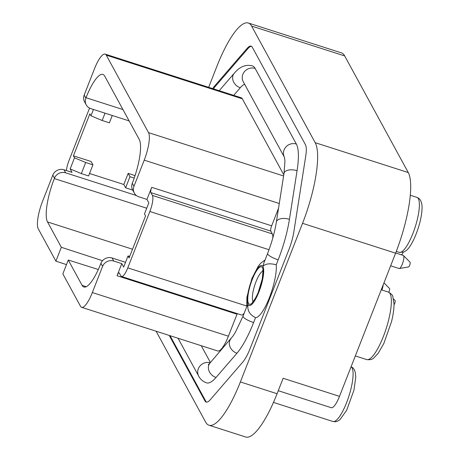 <?xml version="1.0" encoding="UTF-8"?>
<svg xmlns="http://www.w3.org/2000/svg" width="460" height="460" viewBox="0 0 460 460"><rect width="100%" height="100%" fill="white"/><g stroke="black" fill="none" stroke-linecap="round" stroke-linejoin="round"><path stroke-width="0.69" d="M66.476 264.609L55.896 261.159L38.249 228.787A22.747 5.853 107.8 0 1 42.567 201.279L52.819 175.116A8.752 8.211 -28.6 0 1 63.974 169.769L72.025 172.35L70.156 168.918L81.34 173.598L88.59 175.927L92.937 164.824L85.692 162.501L81.34 173.598M55.896 261.159L61.335 247.29L47.524 221.956A35.874 9.234 107.8 0 1 54.332 178.572L54.487 178.175L52.819 175.116M129.737 256.323L128.012 255.961L123.665 267.064L121.791 263.632L113.741 261.05A8.752 8.211 151.4 0 0 102.586 266.392L92.328 292.554A22.747 5.853 107.8 0 1 81.621 307.32A22.747 5.853 107.8 0 1 80.494 306.268L62.842 273.895L68.275 260.021L98.319 269.502M102.586 266.392L100.912 263.327L100.757 263.724A35.874 9.234 107.8 0 1 83.87 287.005A35.874 9.234 107.8 0 1 82.087 285.355L68.275 260.021M122.941 109.555L86.026 97.71L85.865 98.106A8.752 8.211 151.4 0 0 86.238 104.88L84.565 101.815A8.752 8.211 -28.6 0 1 84.197 95.042L94.449 68.879A22.747 5.853 107.8 0 1 105.162 54.113A22.747 5.853 107.8 0 1 106.289 55.165L148.534 132.647A22.747 5.853 107.8 0 1 144.216 160.161L133.963 186.323A8.752 8.211 151.4 0 0 134.332 193.091A8.752 8.211 151.4 0 0 138.909 196.834L146.958 199.416L151.696 187.323A4.376 1.127 107.8 0 0 150.863 192.613L152.392 195.414A13.3 3.421 -72.2 0 1 149.868 211.496L127.776 267.864A13.3 3.421 -72.2 0 1 121.515 276.494A13.3 3.421 -72.2 0 1 120.853 275.879L119.33 273.085A4.376 1.127 107.8 0 0 119.111 272.883A4.376 1.127 107.8 0 0 117.053 275.718L121.791 263.632M86.026 97.71A35.874 9.234 107.8 0 1 102.913 74.428A35.874 9.234 107.8 0 1 104.69 76.078L139.259 139.478A35.874 9.234 107.8 0 1 132.445 182.861L132.29 183.258A8.752 8.211 -28.6 0 0 132.664 190.026L134.332 193.091M136.436 195.546L65.648 172.833A8.752 8.211 151.4 0 0 54.487 178.175M86.238 104.88A8.752 8.211 151.4 0 0 90.81 108.617L129.133 120.911M100.912 263.327A8.752 8.211 -28.6 0 1 112.073 257.985L125.528 262.303M128.012 255.961L129.099 257.957L145.567 215.935L144.48 213.946L148.827 202.848L146.958 199.416M135.05 175.605L128.162 173.391L123.815 184.489L125.62 187.806L132.687 190.072M123.815 184.489L89.539 173.495M93.455 109.463L90.971 115.805L89.884 113.81L73.416 155.831L74.503 157.82L70.156 168.918M92.937 164.824L91.132 161.512L73.416 155.831M244.254 313.059A13.3 3.421 107.8 0 1 241.471 314.979L121.515 276.494M89.562 108.1L69.115 160.27A13.3 3.421 -72.2 0 0 66.338 170.528M213.463 88.86A23.972 6.17 107.8 0 1 215.217 86.52L247.825 48.737A23.972 6.17 107.8 0 1 251.511 46.333M206.58 402.143A23.972 6.17 107.8 0 1 205.775 401.223L170.045 335.691M244.634 84.284A36.311 9.35 -72.2 0 0 240.275 87.739A9.625 7.952 -139.2 0 1 234.284 73.221C237.716 69.264 243.311 63.681 252.379 65.878A55.562 14.3 107.8 0 1 255.133 68.442A9.625 9.033 151.4 0 0 244.662 71.398A9.625 9.033 151.4 0 0 243.265 81.771L284.441 157.297A9.625 9.033 151.4 0 1 285.913 146.964A9.625 9.033 151.4 0 1 296.349 144.043L255.133 68.442M296.349 144.043A55.562 14.3 107.8 0 1 297.068 170.7A9.625 4.819 -171.1 0 0 284.015 173.311L284.964 161.115L284.481 157.372M247.026 305.952L247.75 304.756L247.905 305.049C247.284 310.667 249.826 314.858 255.536 317.624A30.624 7.883 107.8 0 0 269.399 297.649A30.624 7.883 107.8 0 0 276.241 264.787L278.173 259.86A55.562 14.3 107.8 0 0 289.432 219.328L297.068 170.7M255.536 317.624L253.604 322.552A55.562 14.3 107.8 0 1 236.963 353.217L216.039 377.459A55.562 14.3 107.8 0 1 206.523 382.858C202.912 381.512 200.318 379.287 198.731 376.182L178.054 338.261M278.53 208.259L271.653 225.808A4.376 1.127 107.8 0 0 270.825 231.098L272.349 233.898A13.3 3.421 107.8 0 1 272.78 238.061M81.621 307.32L217.678 350.974A22.747 5.853 107.8 0 0 228.39 336.208L237.009 314.209A4.376 1.127 107.8 0 1 237.251 313.628M105.162 54.113L241.218 97.767A22.747 5.853 107.8 0 1 242.345 98.814L283.78 174.811M210.415 362.514L201.25 345.702M233.703 95.352L240.275 87.739M276.241 264.787C270.077 263.172 265.713 263.62 263.154 266.139L263.632 263.591M128.162 173.391L129.973 176.709L125.62 187.806M134.216 178.072L129.973 176.709M74.503 157.82L85.692 162.501M105.024 113.177L102.16 120.485L90.971 115.805M112.269 115.5L109.405 122.808L102.16 120.485M208.667 87.325L216.919 66.275A66.671 17.164 107.8 0 1 248.308 23A66.671 17.164 107.8 0 1 251.614 26.076L315.192 142.686A66.671 17.164 107.8 0 1 302.536 223.313L240.367 381.949A66.671 17.164 107.8 0 1 208.978 425.224A66.671 17.164 107.8 0 1 205.672 422.148L156.095 331.211M247.825 48.737L247.02 48.484A23.972 6.17 107.8 0 1 251.125 46.155A23.972 6.17 107.8 0 1 252.316 47.259L305.417 144.653A23.972 6.17 107.8 0 1 305.728 156.158L293.831 231.932A23.972 6.17 107.8 0 1 288.972 249.423L250.056 348.726A23.972 6.17 107.8 0 1 242.874 361.957L210.266 399.74A23.972 6.17 107.8 0 1 206.16 402.069A23.972 6.17 107.8 0 1 204.97 400.965L169.24 335.432M212.658 88.602A23.972 6.17 107.8 0 1 214.412 86.261L247.02 48.484M248.308 23L341.377 52.86A66.671 17.164 107.8 0 1 344.684 55.936L408.261 172.546A66.671 17.164 107.8 0 1 395.606 253.172L339.491 396.347A17.497 4.502 107.8 0 1 331.257 407.704L278.265 390.707M339.491 396.347L283.136 378.269L277.081 393.725A66.671 17.164 107.8 0 1 245.692 437L208.978 425.224M102.511 260.716L61.335 247.29M388.798 292.249A2.495 0.644 -72.2 0 0 389.103 291.565A2.495 0.644 -72.2 0 0 389.528 288.477L383.973 282.854M381.892 290.013A6.871 1.765 -72.2 0 0 383.249 284.694M394.024 304.808A2.495 0.644 -72.2 0 0 394.657 303.577A2.495 0.644 -72.2 0 0 395.082 300.495L393.547 298.937M390.649 265.811L399.09 268.519A6.871 1.765 -72.2 0 0 399.332 268.531L408.566 266.938A2.495 0.644 -72.2 0 0 409.653 265.316A2.495 0.644 -72.2 0 0 410.078 262.234L403.495 255.57A6.871 1.765 -72.2 0 0 403.288 255.438L395.675 252.994M399.332 268.531A6.871 1.765 -72.2 0 0 402.322 264.063A6.871 1.765 -72.2 0 0 403.495 255.57M400.947 254.685L401.804 254.541A2.495 0.644 -72.2 0 0 402.891 252.914A2.495 0.644 -72.2 0 0 403.098 252.327M253.098 301.449A16.186 4.169 107.8 0 1 256.03 281.646A16.186 4.169 107.8 0 1 262.809 271.181M85.865 98.106L84.197 95.042M133.963 186.323L132.29 183.258M65.648 172.833L63.974 169.769M113.741 261.05L112.073 257.985M246.652 306.003L127.776 267.864M269.019 249.722L149.868 211.496M252.011 279.157A20.999 5.405 107.8 0 1 263.678 272.228A20.999 5.405 107.8 0 1 250.763 305.187A20.999 5.405 107.8 0 1 252.011 279.157M146.723 208.219L54.332 178.572M408.261 172.546L315.192 142.686M395.606 253.172L302.536 223.313M277.081 393.725L240.367 381.949M344.684 55.936L251.614 26.076M410.285 195.241L416.898 197.363A28.876 7.435 107.8 0 1 415.156 227.125A28.876 7.435 107.8 0 1 399.257 252.35L396.29 251.401M351.095 366.747A28.876 7.435 107.8 0 1 348.542 397.267A28.876 7.435 107.8 0 1 332.965 421.498L273.47 402.414M381.248 289.806L388.315 292.071A35.437 9.119 107.8 0 1 386.176 328.601A35.437 9.119 107.8 0 1 366.66 359.559L355.339 355.925M205.775 401.223L204.97 400.965M215.217 86.52L214.412 86.261M272.349 233.898L152.392 195.414M237.009 314.209L117.053 275.718M228.39 336.208L92.328 292.554M242.345 98.814L106.289 55.165M283.596 175.979L148.534 132.647M279.277 203.492L144.216 160.161M271.653 225.808L151.696 187.323M270.825 231.098L150.863 192.613M86.279 286.695L82.087 285.355M132.52 249.222L47.524 221.956M252.23 279.553A19.688 5.066 107.8 0 1 263.166 273.062A19.688 5.066 107.8 0 1 251.056 303.957A19.688 5.066 107.8 0 1 252.23 279.553M210.22 362.739A9.625 9.033 151.4 0 0 199.996 365.964A9.625 9.033 151.4 0 0 198.731 376.182M289.432 219.328A9.625 4.819 -171.1 0 0 276.385 221.939L284.015 173.311M278.173 259.86A9.625 2.214 -158.6 0 1 267.622 253.431C271.825 242.552 274.746 232.058 276.385 221.939M247.037 305.957L243.052 316.123L235.411 332.258L233.065 335.955L210.042 362.94A9.625 7.952 40.8 0 0 216.039 377.459M230.972 338.698A9.625 7.952 40.8 0 0 236.963 353.217M243.052 316.123A9.625 2.214 21.4 0 0 253.604 322.552M265.075 259.923L260.647 263.269L258.267 266.173L251.907 278.484L246.899 297.24L246.744 306.699M416.898 197.363C419.267 198.22 420.802 200.065 421.515 202.9C422.182 205.074 422.671 210.168 420.239 220.99C416.363 236.452 410.228 247.647 406.237 250.527L403.897 252.022L399.257 252.35M351.112 366.7L352.803 367.77L354.166 369.426L355.223 372.048L355.758 377.28L353.953 390.137L346.702 410.199L339.946 419.675L337.605 421.176L335.478 421.757L332.965 421.498M388.315 292.071C391.282 293.808 392.777 295.285 392.8 296.499L394.024 303.824C394.053 308.821 393.225 314.743 391.541 321.597L383.87 343.396L378.062 353.441L373.819 357.932C372.301 359.49 369.915 360.03 366.66 359.559M263.649 271.141L262.62 270.388C263.103 269.525 262.97 272.446 262.223 279.157L258.175 292.548C254.322 301.415 252.022 302.387 252.482 301.984M263.637 263.597L267.622 253.431M210.042 362.94L208.248 364.688M219.196 90.701L234.284 73.221"/></g></svg>
